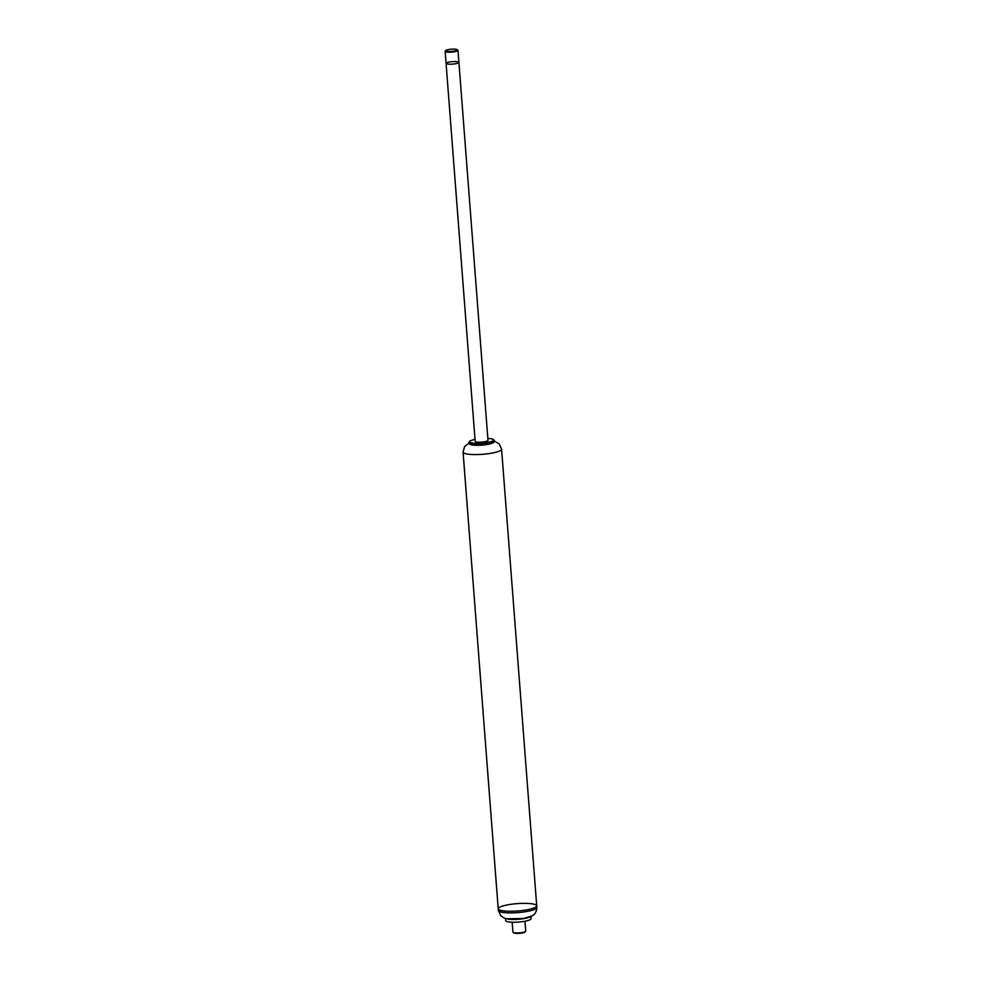 <?xml version="1.0" encoding="UTF-8"?>
<svg xmlns="http://www.w3.org/2000/svg" width="982" height="982" viewBox="0 0 982 982"><rect width="100%" height="100%" fill="white"/><g stroke="black" fill="none" stroke-linecap="round" stroke-linejoin="round"><path stroke-width="1.47" d="M493.934 441.9A12.238 2.332 175.6 0 1 490.276 443.852A12.238 2.332 175.6 0 1 473.434 445.141A12.238 2.332 175.6 0 1 469.862 444.245A12.238 2.332 175.6 0 1 469.519 443.778M498.746 909.553A19.309 3.683 175.6 0 1 498.218 908.78A19.309 3.683 175.6 0 1 517.183 903.636A19.309 3.683 175.6 0 1 536.724 905.821A19.309 3.683 175.6 0 1 519.871 910.78A19.309 3.683 175.6 0 1 498.746 909.553M487.845 438.438A12.066 2.295 175.6 0 1 493.345 439.519A12.066 2.295 175.6 0 1 484.236 442.919A12.066 2.295 175.6 0 1 469.875 442.268A12.066 2.295 175.6 0 1 469.74 441.335A12.066 2.295 175.6 0 1 475.006 439.42M493.345 439.519L494.02 440.071A12.717 2.418 175.6 0 1 494.302 440.525A12.717 2.418 175.6 0 1 483.205 443.79A12.717 2.418 175.6 0 1 469.298 442.98A12.717 2.418 175.6 0 1 468.954 442.477A12.717 2.418 175.6 0 1 469.163 441.986L469.74 441.335M494.302 440.525L494.339 441.09A12.717 2.418 175.6 0 1 494.228 441.458A12.717 2.418 175.6 0 1 482.309 444.441A12.717 2.418 175.6 0 1 469.347 443.545A12.717 2.418 175.6 0 1 469.163 443.385A12.717 2.418 175.6 0 1 468.991 443.042L468.954 442.477M473.484 445.153A12.091 2.308 175.6 0 1 470.01 444.257A12.091 2.308 175.6 0 1 469.838 444.11L469.163 443.385M494.228 441.458L493.676 442.281A12.091 2.308 175.6 0 1 490.227 443.864M446.123 63.204A6.432 1.228 175.6 0 1 452.825 61.621A6.432 1.228 175.6 0 1 458.913 62.382A6.432 1.228 175.6 0 1 452.592 64.1A6.432 1.228 175.6 0 1 446.073 63.376A6.432 1.228 175.6 0 1 446.123 63.204M446.073 63.376A6.432 1.228 175.6 0 0 452.592 64.1A6.432 1.228 175.6 0 0 458.913 62.382L487.993 440.378A6.432 1.228 175.6 0 1 481.671 442.084A6.432 1.228 175.6 0 1 475.165 441.36L445.153 51.408A6.432 1.228 -4.4 0 0 451.671 52.132A6.432 1.228 -4.4 0 0 457.993 50.413A6.432 1.228 -4.4 0 0 457.845 50.192L457.17 49.628A5.794 1.105 175.6 0 1 451.61 51.383A5.794 1.105 175.6 0 1 445.84 50.499A5.794 1.105 175.6 0 1 452.972 49.1A5.794 1.105 175.6 0 1 457.17 49.628M494.339 441.114L499.212 443.889L501.581 449.155L536.724 905.821A19.309 3.683 175.6 0 1 519.269 910.842A19.309 3.683 175.6 0 1 498.5 909.344A19.309 3.683 175.6 0 1 498.218 908.78L498.34 910.412A19.309 3.683 175.6 0 0 498.623 910.977A19.309 3.683 175.6 0 0 519.392 912.474A19.309 3.683 175.6 0 0 536.847 907.454C536.626 911.713 534.957 914.573 531.863 916.034L523.271 918.526L506.994 918.771C505.558 918.833 503.496 917.826 500.771 915.74L498.34 910.412M530.071 916.857A12.717 2.418 175.6 0 1 518.386 919.287A12.717 2.418 175.6 0 1 506.467 918.673M530.918 916.501L531.09 918.673A12.717 2.418 175.6 0 1 519.601 921.975A12.717 2.418 175.6 0 1 505.926 920.993A12.717 2.418 175.6 0 1 505.742 920.625L505.57 918.452M524.989 921.239L525.751 931.132A6.432 1.228 175.6 0 1 525.652 931.378A6.432 1.228 175.6 0 1 519.429 932.839A6.432 1.228 175.6 0 1 513.058 932.348A6.432 1.228 175.6 0 1 513.021 932.299A6.432 1.228 175.6 0 1 512.923 932.114L512.162 922.221M525.652 931.378L525.075 932.028A5.794 1.105 175.6 0 1 519.478 933.354A5.794 1.105 175.6 0 1 513.733 932.9A5.794 1.105 175.6 0 1 513.696 932.863M445.84 50.499L445.263 51.15A6.432 1.228 -4.4 0 0 445.153 51.408M501.581 449.155A19.309 3.683 175.6 0 1 484.727 454.114A19.309 3.683 175.6 0 1 463.602 452.874A19.309 3.683 175.6 0 1 463.074 452.113L464.621 446.528L469.003 443.066M463.074 452.113L498.218 908.78M536.724 905.821L536.847 907.454M513.733 932.9L513.058 932.348M458.913 62.382L457.993 50.413"/></g></svg>
